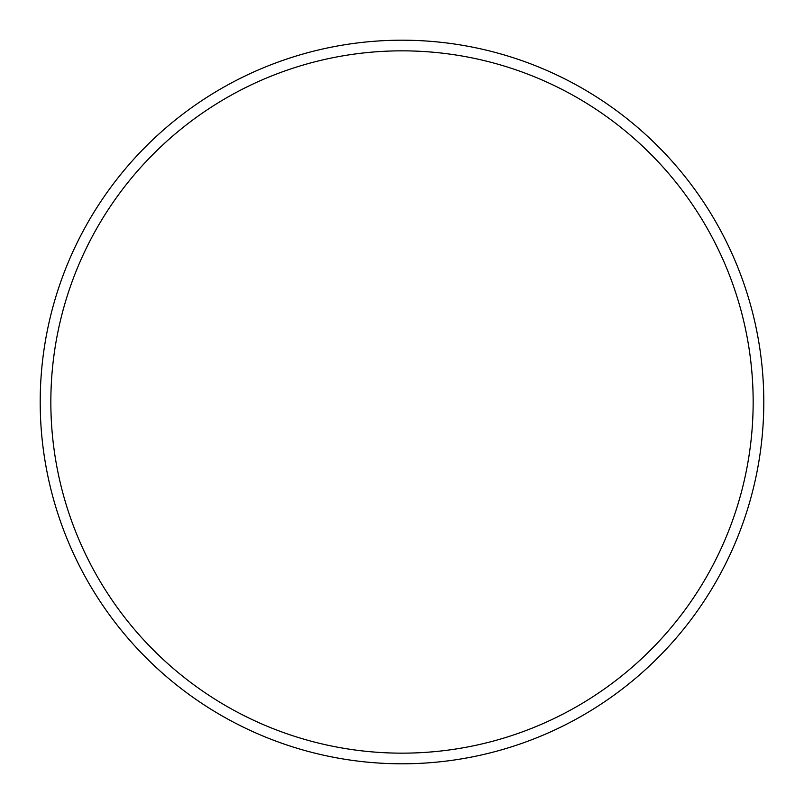 <?xml version="1.0" encoding="UTF-8"?>
<svg xmlns="http://www.w3.org/2000/svg" width="804" height="804" viewBox="0 0 804 804"><rect width="100%" height="100%" fill="white"/><g stroke="black" fill="none" stroke-linecap="round" stroke-linejoin="round"><path stroke-width="1.21" d="M753.157 402A351.157 351.157 0 0 0 402 50.843A351.157 351.157 0 0 0 50.843 402A351.157 351.157 0 0 0 402 753.157A351.157 351.157 0 0 0 753.157 402M40.2 402A361.8 361.8 0 0 1 402 40.2A361.8 361.8 0 0 1 763.8 402A361.8 361.8 0 0 1 402 763.8A361.8 361.8 0 0 1 40.2 402"/></g></svg>
